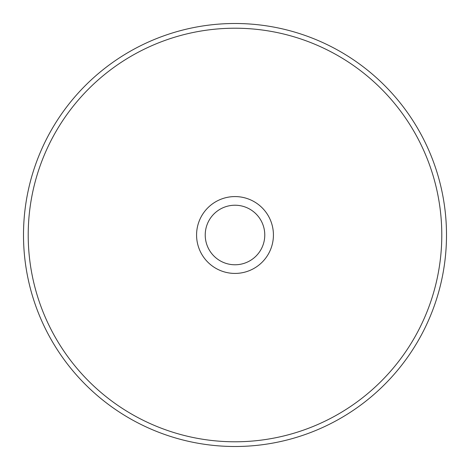<?xml version="1.0" encoding="UTF-8"?>
<svg xmlns="http://www.w3.org/2000/svg" width="470" height="470" viewBox="0 0 470 470"><rect width="100%" height="100%" fill="white"/><g stroke="black" fill="none" stroke-linecap="round" stroke-linejoin="round"><path stroke-width="0.7" d="M235 273.423A38.423 38.423 0 0 1 196.578 235A38.423 38.423 0 0 1 235 196.578A38.423 38.423 0 0 1 273.423 235A38.423 38.423 0 0 1 235 273.423M235 205.226A29.774 29.774 0 0 0 205.226 235A29.774 29.774 0 0 0 235 264.774A29.774 29.774 0 0 0 264.774 235A29.774 29.774 0 0 0 235 205.226M235 441.788A206.788 206.788 0 0 0 441.788 235A206.788 206.788 0 0 0 235 28.212A206.788 206.788 0 0 0 28.212 235A206.788 206.788 0 0 0 235 441.788M235 23.5A211.5 211.5 0 0 1 446.5 235A211.5 211.5 0 0 1 235 446.5A211.5 211.5 0 0 1 23.5 235A211.5 211.5 0 0 1 235 23.5A211.5 211.5 0 0 0 23.5 235A211.5 211.5 0 0 0 235 446.5"/></g></svg>
